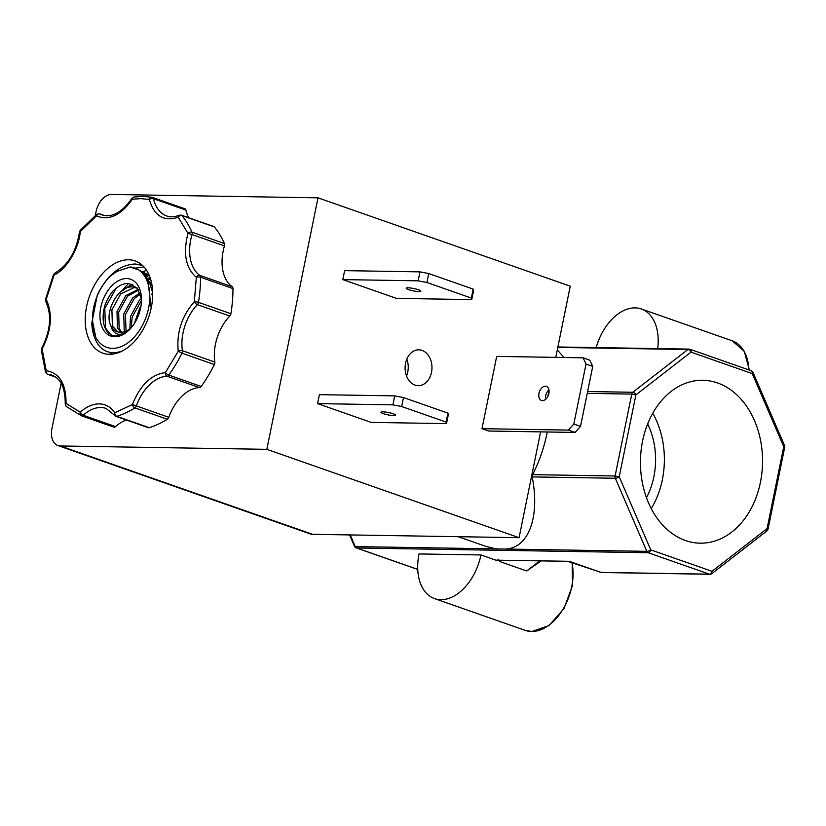 <?xml version="1.0" encoding="UTF-8"?>
<svg xmlns="http://www.w3.org/2000/svg" width="826" height="826" viewBox="0 0 826 826"><rect width="100%" height="100%" fill="white"/><g stroke="black" fill="none" stroke-linecap="round" stroke-linejoin="round"><path stroke-width="1.24" d="M115.217 415.777A2.984 2.065 -33.9 0 1 114.411 415.179A2.984 2.065 -33.9 0 1 114.731 412.752A2.984 2.065 72.7 0 0 116.776 416.335A2.984 1.92 109.3 0 1 116.301 416.407A2.984 1.92 109.3 0 1 115.908 416.335L148.329 427.692A2.984 1.92 -70.7 0 0 149.207 427.692A115.062 73.917 -70.7 0 0 167.337 419.247A2.984 1.92 -70.7 0 0 168.783 417.295A39.596 25.441 109.3 0 1 199.469 387.59A2.984 1.92 -70.7 0 0 201.214 386.454A115.062 73.917 -70.7 0 0 214.399 364.555A2.984 1.92 -70.7 0 0 214.843 362.056A39.596 25.441 109.3 0 1 229.793 316.017A2.984 1.92 -70.7 0 0 230.908 313.715A115.062 73.917 -70.7 0 0 232.984 288.604A2.984 1.92 -70.7 0 0 232.22 286.736A39.596 25.441 109.3 0 1 224.445 245.911A2.984 1.92 -70.7 0 0 224.404 243.525A115.062 73.917 -70.7 0 0 214.388 226.954L181.968 215.596A2.984 2.137 140.7 0 0 178.22 217.238A2.984 1.993 -112.3 0 1 179.252 215.225C174.627 217.062 170.445 217.31 166.718 215.978A39.596 25.441 109.3 0 1 153.491 198.715A2.984 1.6 167.2 0 0 149.341 199.479A2.984 2.282 -79.2 0 1 152.056 197.3A2.984 2.282 -79.2 0 1 152.067 197.3L143.208 196.402L134.101 197.001A2.984 2.168 81.6 0 0 132.377 199.2A2.984 0.795 -147.4 0 1 132.026 198.343C121.959 212.385 111.995 217.909 102.104 214.925A39.596 25.441 109.3 0 1 99.801 213.913A2.984 2.282 118.1 0 0 96.477 215.906A2.984 1.611 -128.4 0 1 96.787 214.316L99.626 213.841A2.984 1.92 109.3 0 1 99.801 213.913L104.396 215.524M81.475 415.788L113.812 427.114A2.984 1.92 -70.7 0 0 113.854 427.125A2.984 1.92 -70.7 0 0 114.256 427.197A2.984 1.92 -70.7 0 0 115.588 426.619L83.168 415.261A2.984 1.92 109.3 0 1 81.836 415.839A2.984 1.92 109.3 0 1 81.433 415.767A2.984 1.92 109.3 0 1 81.392 415.757A2.984 2.292 -68.5 0 1 81.33 415.736A2.984 2.292 -68.5 0 1 80.256 412.195A2.984 1.476 47.9 0 0 83.168 415.261A39.596 25.441 109.3 0 1 100.813 407.528A39.596 25.441 109.3 0 1 106.11 408.457L115.908 416.335M685.466 540.514A81.454 61.052 90.9 0 0 698.094 543.085A81.454 61.052 90.9 0 0 761.768 473.99A81.454 61.052 90.9 0 0 717.526 382.934A81.454 61.052 90.9 0 0 700.747 380.29A81.454 61.052 90.9 0 0 640.924 452.204A81.454 61.052 90.9 0 0 685.466 540.514M651.229 508.599A77.159 57.83 90.9 0 0 652.777 413.237M646.459 497.706A65.45 49.054 90.9 0 0 647.667 423.965M383.347 413.64A7.475 1.198 -168.5 0 0 391.132 415.406A7.475 1.198 -168.5 0 0 395.613 415.21A7.475 1.198 -168.5 0 0 393.238 413.805A7.475 1.198 -168.5 0 0 385.453 412.04A7.475 1.198 -168.5 0 0 380.972 412.236A7.475 1.198 -168.5 0 0 383.347 413.64M422.065 350.41A17.935 13.443 -89.1 0 1 431.843 370.151A17.935 13.443 -89.1 0 1 418.245 385.68A17.935 13.443 -89.1 0 1 415.013 385.102A17.935 13.443 -89.1 0 1 405.236 365.35A17.935 13.443 -89.1 0 1 418.834 349.821A17.935 13.443 -89.1 0 1 422.065 350.41M406.537 375.964A17.935 13.443 90.9 0 0 406.805 359.155M542.455 400.662A7.475 4.801 -70.7 0 0 548.691 394.281A7.475 4.801 -70.7 0 0 546.399 386.382A7.475 4.801 -70.7 0 0 545.397 386.207A7.475 4.801 -70.7 0 0 539.161 392.598A7.475 4.801 -70.7 0 0 541.453 400.486A7.475 4.801 -70.7 0 0 542.455 400.662M408.581 289.627A7.475 1.198 -168.5 0 0 416.366 291.392A7.475 1.198 -168.5 0 0 420.847 291.196A7.475 1.198 -168.5 0 0 418.472 289.781A7.475 1.198 -168.5 0 0 410.677 288.016A7.475 1.198 -168.5 0 0 406.206 288.212A7.475 1.198 -168.5 0 0 408.581 289.627M115.588 426.619A39.596 25.441 109.3 0 1 126.399 420.011M458.203 536.693L485.533 546.265L496.003 548.887L506.09 549.053C528.836 547.586 540.028 516.632 532.202 476.912L615.318 478.264L646.83 551.345A2.984 1.022 -23.3 0 0 650.754 549.868L619.232 476.788A2.984 1.022 156.7 0 1 615.318 478.264A2.984 2.241 -89.1 0 1 615.102 475.993L532.615 474.651L532.202 476.912M128.567 259.767A48.858 31.388 109.3 0 1 135.103 260.923A48.858 31.388 109.3 0 1 150.105 312.517A48.858 31.388 109.3 0 1 109.331 354.302A48.858 31.388 109.3 0 1 102.796 353.146A48.858 31.388 109.3 0 1 87.793 301.552A48.858 31.388 109.3 0 1 128.567 259.767M149.847 282.884L151.334 281.831M95.744 337.297L92.76 322.316C90.86 302.874 102.806 278.517 117.808 271.114L130.136 266.984A42.095 27.041 109.3 0 1 148.401 308.945A42.095 27.041 109.3 0 1 112.429 348.376A42.095 27.041 109.3 0 1 95.744 337.297L91.81 323.028L97.261 295.027C107.112 275.068 119.791 264.723 135.299 263.99L141.876 265.198M121.05 351.597L114.37 352.867C102.661 352.568 95.351 344.865 92.44 329.75A47.061 30.232 109.3 0 1 91.903 324.752L91.8 323.028M112.068 354.178L109.486 352.392M135.712 268.078L144.013 266.984M142 271.806L146.656 270.453M146.243 276.751L148.886 275.45M136.362 264.361L142.402 265.394M440.785 599.697A46.772 30.046 109.3 0 1 434.528 598.592A46.772 30.046 109.3 0 1 419.03 553.947L480.949 554.958A46.772 30.046 109.3 0 1 440.785 599.697M541.154 560.895L526.709 570.983L499.678 561.515L498.099 559.419M596.165 347.601A46.772 30.046 109.3 0 1 635.111 307.892A46.772 30.046 109.3 0 1 641.368 308.986A46.772 30.046 109.3 0 1 657.692 348.603M130.136 266.984L140.337 270.494L147.813 279.498L151.168 308.129M141.483 299.136L137.395 288.181L128.732 283.411C123.797 283.277 118.944 285.466 114.164 289.978C111.211 291.981 104.768 303.555 104.365 307.613C102.692 314.809 102.703 321.004 104.396 326.198C106.389 331.577 109.528 334.767 113.802 335.759L115.816 335.955A28.962 18.606 -70.7 0 0 129.114 329.946C125.428 333.198 121.732 334.633 118.025 334.241C114.432 333.26 112.057 330.483 110.911 325.898A23.913 15.364 -70.7 0 0 117.271 331.784A23.913 15.364 -70.7 0 0 120.472 332.341A23.913 15.364 -70.7 0 0 131.84 327.003M114.793 336.75A30.077 19.318 -70.7 0 0 130.58 328.49A30.077 19.318 -70.7 0 0 141.422 297.525A30.077 19.318 -70.7 0 0 126.636 278.558A30.077 19.318 -70.7 0 0 100.803 307.334A30.077 19.318 -70.7 0 0 114.793 336.75M136.703 287.954L134.132 287.582L120.72 293.88L111.913 309.853L112.377 325.991L117.85 331.959M110.911 325.898C103.849 313.075 118.025 285.352 132.449 286.983L137.539 288.367M138.675 290.06L127.483 296.245L118.676 312.228L119.13 328.356L121.68 332.3M120.668 332.341L117.447 327.767L116.982 311.629L125.789 295.646L138.241 289.358M140.42 294.015L134.235 298.609L125.428 314.592L126.048 331.092M124.902 331.567L124.199 330.132L123.735 313.994L132.542 298.021L140.007 292.848M152.686 294.727L151.881 294.83M141.473 300.488L132.181 316.957L131.282 327.53M129.858 328.748L130.487 316.368L139.295 300.385L141.401 298.454M151.716 294.087L152.573 294.077M137.581 317.514L139.501 312.373M519.079 537.685L312.558 534.319L60.308 445.968L266.829 449.334L519.079 537.685L540.607 431.874M60.308 445.968A17.935 11.523 109.3 0 1 57.913 445.544A17.935 11.523 109.3 0 1 51.966 428.426L61.145 383.316M95.279 215.534L96.084 211.611A17.935 11.523 109.3 0 1 111.479 194.461L318 197.827L266.829 449.334M57.913 445.544L310.163 533.895A17.935 11.523 -70.7 0 0 312.558 534.319M547.793 396.552L549.032 390.471M555.764 357.379L570.25 286.178L318 197.827M317.576 403.615L319.394 394.652L394.725 395.881L392.897 404.843L401.684 406.516L446.112 422.086L446.505 423.624L371.184 422.396L317.576 403.615L392.897 404.843M568.381 430.088L575.082 432.442L488.682 431.027L481.981 428.684L496.684 356.409L583.084 357.823L586.026 364.018L573.822 424.027L568.381 430.088L481.981 428.684M396.418 298.372L342.811 279.601L344.628 270.639L419.959 271.868L428.735 273.54L426.918 282.502L471.347 298.062L471.739 299.601L396.418 298.372M446.505 423.624L448.332 414.662L447.94 413.124L403.501 397.554L394.725 395.881M575.082 432.442L580.523 426.371L592.727 366.372L589.785 360.167L583.084 357.823M545.614 399.361A7.475 4.801 109.3 0 1 548.939 389.862M342.811 279.601L418.132 280.83L426.918 282.502M471.739 299.601L473.566 290.638L473.174 289.11L428.735 273.54M188.679 217.723A39.596 25.441 109.3 0 1 185.912 210.072A2.984 1.92 -70.7 0 0 184.91 208.771A2.984 1.92 -70.7 0 0 184.735 208.72L152.655 197.486M214.388 226.954A2.984 1.92 -70.7 0 0 213.8 226.53L181.379 215.173A2.984 1.92 109.3 0 1 181.968 215.596A115.062 73.917 109.3 0 1 191.983 232.168L224.404 243.525M403.501 397.554L401.684 406.516M446.112 422.086L447.94 413.124M573.822 424.027L580.523 426.371M592.727 366.372L586.026 364.018M471.347 298.062L473.174 289.11M418.132 280.83L419.959 271.868M41.672 348.324A2.984 0.619 29.5 0 0 42.116 349.037A2.984 1.332 174.7 0 0 41.3 350.069L41.672 348.324C50.613 330.627 51.976 315.016 45.76 301.511L45.482 299.384L46.225 299.332A2.984 1.982 151.6 0 0 45.76 301.511M167.337 419.247L134.917 407.899A2.984 1.786 -121.9 0 1 132.397 404.534L114.731 412.752C110.777 407.032 105.614 404.069 99.244 403.883C92.832 403.862 86.503 406.64 80.256 412.195L66.049 403.46A2.984 2.22 131.3 0 0 66.235 406.464L65.223 404.048A2.984 0.94 3.1 0 1 66.049 403.46C66.163 383.956 59.555 373.022 46.225 370.647A2.984 2.261 94.4 0 0 47.722 374.292A2.984 1.92 109.3 0 1 47.402 374.219L45.533 372.268A2.984 1.714 -16.8 0 1 46.225 370.647L42.116 349.037C51.48 330.637 52.854 314.066 46.225 299.332L54.134 274.965L53.525 274.593L54.919 273.076A2.984 1.889 62.5 0 0 54.134 274.965C66.421 269.513 79.028 248.574 80.246 231.621A2.984 0.774 -173.7 0 0 79.441 232.054L80.143 230.433A2.984 1.198 40.7 0 0 80.246 231.621L96.477 215.906C108.929 220.976 120.895 215.41 132.377 199.2L140.998 198.632L149.341 199.479C154.173 215.947 163.796 221.874 178.22 217.238L187.977 233.376A2.984 1.889 -23.7 0 1 191.983 232.168A2.984 1.92 109.3 0 1 192.024 234.553L187.977 233.376C182.928 253.541 185.716 268.182 196.34 277.288A2.984 2.251 -55 0 1 199.789 275.378A39.596 25.441 109.3 0 1 192.024 234.553L224.445 245.911M184.91 208.771L152.067 197.3A2.984 2.282 -79.2 0 1 152.314 197.362A2.984 1.92 109.3 0 1 152.49 197.414A2.984 1.92 109.3 0 1 153.491 198.715L185.912 210.072M179.252 215.225L181.379 215.173A2.984 1.92 109.3 0 0 180.977 215.101M214.399 364.555L181.978 353.198L178.24 351.256A2.984 1.466 -8.8 0 1 182.422 350.699A39.596 25.441 109.3 0 1 197.373 304.66A2.984 1.332 -136 0 1 194.316 301.748A2.984 0.609 9.2 0 1 198.488 302.368L230.908 313.715M232.984 288.604L200.563 277.247A2.984 1.094 180 0 0 196.34 277.288L194.316 301.748C181.751 316.172 176.392 332.671 178.24 351.256L165.386 372.588A2.984 0.95 35.6 0 0 168.783 375.097L201.214 386.454M132.397 404.534L136.362 405.938A39.596 25.441 109.3 0 1 167.038 376.233A2.984 2.22 -92.4 0 1 165.386 372.588C151.189 374.519 140.193 385.164 132.397 404.534M66.235 406.464L81.33 415.736L113.854 427.125M532.615 474.651A104.603 67.195 -70.7 0 0 547.235 431.988M564.086 357.513L557.282 349.925M506.09 549.053A2.984 2.241 90.9 0 0 507.443 550.436L648.193 552.728A2.984 2.241 -89.1 0 1 646.83 551.345L506.09 549.053M349.563 534.918L354.457 546.265A2.984 1.022 -23.3 0 0 355.263 546.595A2.984 2.241 90.9 0 0 356.615 547.979L497.366 550.271A2.984 2.241 -89.1 0 1 496.003 548.887L355.263 546.595L350.224 534.928M557.787 347.405L687.893 349.522A2.984 2.241 -89.1 0 1 689.06 349.109A2.984 2.241 -89.1 0 1 689.596 349.212A2.984 1.92 -70.7 0 1 689.999 349.284A2.984 1.92 -70.7 0 1 690.99 352.134A2.984 1.693 -127.8 0 0 687.893 349.522L632.809 392.267A2.984 1.693 52.2 0 1 635.896 394.88L690.99 352.134L752.228 373.579L783.75 446.67L767.086 528.568L712.002 571.313L650.754 549.868A2.984 1.92 -70.7 0 1 648.193 552.728L709.431 574.173L600.936 572.408L571.396 562.062L567.255 561.267L495.93 560.204L480.949 554.958M134.277 323.637L140.059 307.334L135.144 322.233M151.623 283.153L150.27 283.855M150.156 277.784L147.286 278.496M147.565 274.521L144.56 274.459M149.465 275.915L142.413 272.167M146.76 277.577L149.145 281.429L152.676 292.662M142.764 272.508L144.54 272.921M143.487 272.508L149.01 274.841M123.033 289.337L128.68 283.411M145.242 275.326L148.525 275.182M147.937 279.746L150.538 278.92M150.89 285.486L151.943 284.856M497.169 560.131A1.497 1.115 -89.1 0 1 496.901 560.173L495.93 560.204M152.438 288.687L151.726 288.202M132.759 284.474L124.612 289.007M116.27 288.047L104.768 308.47L105.511 328.077L110.581 334.458M152.407 288.315L151.778 288.233M152.48 289.079L151.819 288.553M131.995 284.144L120.193 292.177M99.234 213.769A2.984 1.92 109.3 0 1 99.626 213.841L104.489 215.545M434.528 598.592L525.315 630.393A46.772 30.046 -70.7 0 0 531.572 631.487A46.772 30.046 -70.7 0 0 563.528 608.39A46.772 30.046 -70.7 0 0 571.798 562.238M619.232 476.788L635.896 394.88L631.756 394.095L615.102 475.993L619.232 476.788M232.22 286.736L199.789 275.378A2.984 1.92 109.3 0 1 200.563 277.247A115.062 73.917 109.3 0 1 198.488 302.368A2.984 1.92 109.3 0 1 197.373 304.66L229.793 316.017M214.843 362.056L182.422 350.699A2.984 1.92 109.3 0 1 181.978 353.198A115.062 73.917 109.3 0 1 168.783 375.097A2.984 1.92 109.3 0 1 167.038 376.233L199.469 387.59M168.783 417.295L136.362 405.938A2.984 1.92 109.3 0 1 134.917 407.899A115.062 73.917 109.3 0 1 116.776 416.335L149.207 427.692M55.621 377.059L47.722 374.292A39.596 25.441 109.3 0 1 51.966 375.169C60.907 378.638 65.326 388.261 65.223 404.048M497.366 550.271L507.443 550.436M587.234 393.362L631.756 394.095A2.984 2.241 -89.1 0 1 632.809 392.267L587.616 391.534M354.457 546.265A2.984 2.984 0 0 0 356.212 547.906A2.984 1.92 -70.7 0 0 356.615 547.979L417.75 569.382M417.099 569.155A2.984 1.92 -70.7 0 0 417.46 569.351A2.984 1.92 -70.7 0 0 417.75 569.413A2.984 2.984 0 0 1 417.46 569.351L356.212 547.906M600.554 572.273A1.497 0.96 -70.7 0 0 600.729 572.377A1.497 0.96 -70.7 0 0 600.936 572.408A2.984 2.241 90.9 0 0 601.473 572.501L709.968 574.277A2.984 2.241 -89.1 0 1 709.431 574.173A2.984 1.92 -70.7 0 0 712.002 571.313L711.134 573.863M752.197 372.041L752.228 373.579A2.984 1.92 -70.7 0 0 751.237 370.729L689.999 349.284A2.984 2.984 0 0 0 689.06 349.109L557.88 346.972M748.934 369.924A46.772 30.046 -70.7 0 0 732.156 340.787L641.368 308.986M766.218 531.118L767.086 528.568L768.035 529.136L784.7 447.227L783.75 446.67L783.719 445.121M539.75 560.864L526.709 570.983M572.191 562.372L572.532 585.324L564.003 608.586L549.022 625.561L531.841 631.539L525.315 630.393M135.867 287.634L137.374 288.16M45.482 299.384L53.525 274.593M54.919 273.076C68.186 265.094 76.364 251.424 79.441 232.054M80.143 230.433L96.787 214.316M47.402 374.219L55.745 377.141M45.533 372.268L41.3 350.069M132.026 198.343L134.101 197.001M496.901 560.173L567.524 561.319L601.473 572.501M768.035 529.136A2.984 2.984 0 0 1 766.941 530.901L711.857 573.647A2.984 2.984 0 0 1 709.968 574.277M751.237 370.729A2.984 2.984 0 0 1 752.992 372.371L784.514 445.451A2.984 2.984 0 0 1 784.7 447.227M749.378 370.079L744.195 351.153L732.156 340.787"/></g></svg>
